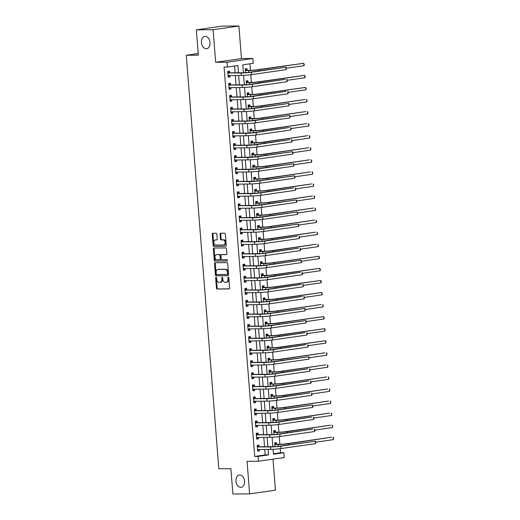 <?xml version="1.0" encoding="UTF-8"?>
<svg xmlns="http://www.w3.org/2000/svg" width="520" height="520" viewBox="0 0 520 520"><rect width="100%" height="100%" fill="white"/><g stroke="black" fill="none" stroke-linecap="round" stroke-linejoin="round"><path stroke-width="0.78" d="M216.073 277.355A0.67 0.455 -98.2 0 0 215.664 278.025L216.457 288.087A0.956 0.657 -98.2 0 0 217.191 289.029L229.028 288.951A0.956 0.657 -98.2 0 0 229.613 288.002L228.819 277.933A0.67 0.455 -98.2 0 0 227.897 277.94L228 279.247A3.049 2.093 -98.2 0 1 226.33 282.276A3.049 2.093 -98.2 0 1 226.135 282.288L225.147 282.295A3.049 2.093 -98.2 0 1 222.807 279.279L222.703 277.979A0.67 0.455 -98.2 0 0 221.78 277.986L221.884 279.286A3.049 2.093 -98.2 0 1 220.214 282.315A3.049 2.093 -98.2 0 1 220.019 282.328L219.031 282.334A3.049 2.093 -98.2 0 1 216.691 279.318L216.587 278.018A0.67 0.455 -98.2 0 0 216.073 277.355M216.417 277.55A0.67 0.455 -98.2 0 0 216.365 277.921L217.159 287.989A0.956 0.657 -98.2 0 0 217.886 288.932L229.307 288.853M228.644 277.466A0.67 0.455 -98.2 0 0 228.592 277.843L228.696 279.142L228 279.247M222.528 277.511A0.67 0.455 -98.2 0 0 222.482 277.882L222.58 279.182L221.884 279.286M206.213 48.743A6.208 4.264 -98.2 0 0 206.615 48.718A6.208 4.264 -98.2 0 0 209.983 42.25A6.208 4.264 -98.2 0 0 205.238 36.394A6.208 4.264 -98.2 0 0 204.841 36.426A6.208 4.264 -98.2 0 0 201.468 42.887A6.208 4.264 -98.2 0 0 206.213 48.743M240.728 487.331A6.208 4.264 -98.2 0 0 241.131 487.305A6.208 4.264 -98.2 0 0 244.504 480.838A6.208 4.264 -98.2 0 0 239.759 474.981A6.208 4.264 -98.2 0 0 239.356 475.013A6.208 4.264 -98.2 0 0 235.983 481.475A6.208 4.264 -98.2 0 0 240.728 487.331M216.859 234.208A0.956 0.657 -98.2 0 0 216.125 233.266L212.803 233.285A0.956 0.657 -98.2 0 0 212.219 234.24L213.103 245.414A0.956 0.657 -98.2 0 0 213.831 246.357L225.667 246.279A0.956 0.657 -98.2 0 0 226.252 245.33L225.375 234.15A0.956 0.657 -98.2 0 0 224.64 233.207L220.63 233.233A0.956 0.657 -98.2 0 0 220.044 234.189L220.422 238.972A0.956 0.657 -98.2 0 0 221.156 239.915L223.145 239.902A2.548 1.748 -98.2 0 1 225.089 242.3A2.548 1.748 -98.2 0 1 223.704 244.953A2.548 1.748 -98.2 0 1 223.542 244.966L215.748 245.018A2.548 1.748 -98.2 0 1 213.805 242.619A2.548 1.748 -98.2 0 1 215.189 239.967A2.548 1.748 -98.2 0 1 215.352 239.954L216.651 239.941A0.956 0.657 -98.2 0 0 217.23 238.992L216.859 234.208M196.346 29.841L222.164 26.111L238.908 26L213.096 29.724L196.346 29.841L198.341 55.172L186.284 55.25L218.822 468.748L230.88 468.669L232.875 494L249.626 493.89L247.058 461.318L258.447 461.247L258.07 456.417L254.722 456.443L224.075 67.067L227.422 67.047L227.045 62.218L252.863 58.493L253.24 63.316L242.775 64.831L243.399 72.755M213.096 29.724L215.657 62.296L227.045 62.218M215.124 262.743A0.956 0.657 -98.2 0 0 214.539 263.699L215.417 274.872A0.956 0.657 -98.2 0 0 216.151 275.815L227.988 275.736A0.956 0.657 -98.2 0 0 228.572 274.788L227.689 263.608A0.956 0.657 -98.2 0 0 226.961 262.665L215.124 262.743M214.26 260.143L213.382 248.969A0.956 0.657 -98.2 0 1 213.961 248.014L225.797 247.936A0.956 0.657 -98.2 0 1 226.531 248.879L226.909 253.663A0.956 0.657 -98.2 0 1 226.323 254.618L221.526 254.65A0.956 0.657 -98.2 0 0 220.942 255.6L221.189 258.772A0.956 0.657 -98.2 0 0 221.923 259.714L226.922 259.682A0.67 0.455 -98.2 0 1 227.025 261.007L214.994 261.086A0.956 0.657 -98.2 0 1 214.26 260.143L214.955 260.046L214.078 248.865L213.382 248.969M249.626 493.89L275.438 490.159L273 459.141M254.722 456.443L265.187 454.928L264.752 449.404M264.543 446.745L263.803 437.34M263.594 434.688L262.853 425.276M262.646 422.624L261.905 413.212M261.697 410.56L260.956 401.154M260.748 398.496L260.007 389.09M259.792 386.438L259.058 377.026M258.843 374.374L258.102 364.962M257.894 362.31L257.153 352.904M256.945 350.246L256.204 340.841M255.996 338.188L255.255 328.776M255.047 326.125L254.306 316.713M254.098 314.061L253.357 304.655M253.149 301.997L252.408 292.591M252.2 289.939L251.459 280.527M251.251 277.875L250.51 268.463M250.302 265.811L249.561 256.406M249.353 253.747L248.612 244.342M248.404 241.69L247.663 232.278M247.455 229.625L246.714 220.214M246.506 217.561L245.765 208.156M245.557 205.498L244.816 196.092M244.608 193.44L243.867 184.028M243.659 181.376L242.918 171.964M242.71 169.312L241.969 159.906M241.761 157.248L241.02 147.843M240.806 145.191L240.071 135.779M239.857 133.126L239.115 123.715M238.908 121.062L238.167 111.651M237.958 108.999L237.218 99.593M237.01 96.941L236.269 87.529M236.061 84.877L235.319 75.465M235.112 72.813L234.578 66.014M259.064 446.667L258.94 445.094L257.199 445.348L257.654 451.139L259.396 450.885L259.285 449.436M258.115 434.61L257.992 433.037L256.25 433.284L256.704 439.075L258.447 438.822L258.336 437.372M257.166 422.546L257.043 420.973L255.3 421.226L255.756 427.011L257.498 426.764L257.387 425.315M256.217 410.481L256.094 408.909L254.352 409.162L254.806 414.954L256.548 414.7L256.438 413.25M255.268 398.418L255.144 396.844L253.403 397.098L253.858 402.89L255.6 402.636L255.489 401.187M254.319 386.36L254.196 384.787L252.453 385.034L252.909 390.825L254.65 390.572L254.54 389.123M253.37 374.296L253.247 372.723L251.505 372.976L251.96 378.762L253.702 378.515L253.591 377.065M252.421 362.232L252.297 360.659L250.556 360.913L251.011 366.704L252.753 366.45L252.642 365.001M251.472 350.168L251.349 348.595L249.607 348.849L250.061 354.64L251.804 354.387L251.693 352.937M250.523 338.111L250.4 336.538L248.658 336.785L249.113 342.576L250.855 342.322L250.738 340.873M249.574 326.047L249.451 324.474L247.708 324.727L248.164 330.512L249.906 330.265L249.789 328.815M248.625 313.983L248.502 312.409L246.753 312.663L247.214 318.454L248.957 318.201L248.839 316.752M247.676 301.918L247.553 300.346L245.804 300.599L246.266 306.391L248.008 306.137L247.891 304.688M246.727 289.861L246.603 288.281L244.855 288.535L245.31 294.327L247.058 294.073L246.942 292.624M245.778 277.797L245.655 276.224L243.906 276.471L244.361 282.262L246.109 282.016L245.993 280.566M244.829 265.733L244.706 264.16L242.957 264.413L243.412 270.205L245.161 269.952L245.044 268.502M243.88 253.669L243.756 252.096L242.008 252.35L242.463 258.141L244.212 257.887L244.094 256.438M242.931 241.612L242.808 240.032L241.059 240.286L241.514 246.077L243.263 245.823L243.145 244.374M241.982 229.547L241.852 227.975L240.11 228.222L240.565 234.013L242.314 233.76L242.197 232.317M241.026 217.483L240.903 215.911L239.161 216.164L239.616 221.949L241.364 221.702L241.248 220.253M240.078 205.419L239.954 203.847L238.212 204.1L238.667 209.892L240.409 209.638L240.299 208.189M239.129 193.362L239.005 191.783L237.263 192.036L237.718 197.828L239.46 197.574L239.35 196.125M238.18 181.298L238.056 179.725L236.314 179.972L236.769 185.764L238.511 185.51L238.4 184.067M237.231 169.234L237.107 167.661L235.365 167.915L235.82 173.7L237.562 173.453L237.452 172.003M236.281 157.17L236.158 155.597L234.416 155.851L234.871 161.642L236.613 161.388L236.503 159.939M235.333 145.113L235.209 143.533L233.467 143.787L233.922 149.578L235.664 149.325L235.553 147.875M234.383 133.048L234.26 131.476L232.518 131.722L232.973 137.514L234.715 137.261L234.605 135.817M233.435 120.984L233.311 119.412L231.569 119.665L232.024 125.45L233.766 125.203L233.656 123.753M232.486 108.921L232.362 107.348L230.62 107.601L231.075 113.392L232.817 113.139L232.707 111.69M231.536 96.863L231.413 95.284L229.671 95.537L230.126 101.328L231.868 101.075L231.751 99.626M230.588 84.799L230.464 83.226L228.716 83.473L229.177 89.265L230.919 89.011L230.802 87.568M229.639 72.735L229.515 71.162L227.767 71.416L228.228 77.201L229.97 76.954L229.853 75.504M273.383 453.746L280.534 452.712L280.215 448.675M279.87 444.243L279.266 436.618M278.922 432.178L278.317 424.554M277.972 420.121L277.368 412.49M277.024 408.057L276.419 400.426M276.075 395.993L275.47 388.369M275.119 383.929L274.521 376.304M274.17 371.872L273.572 364.24M273.221 359.808L272.623 352.176M272.272 347.744L271.674 340.119M271.323 335.679L270.725 328.055M270.374 323.622L269.776 315.991M269.425 311.558L268.827 303.927M268.476 299.494L267.878 291.87M267.527 287.43L266.929 279.806M266.578 275.373L265.98 267.742M265.629 263.308L265.031 255.678M264.68 251.244L264.082 243.62M263.731 239.181L263.133 231.556M262.782 227.123L262.178 219.492M261.833 215.059L261.228 207.428M260.884 202.995L260.28 195.37M259.935 190.931L259.331 183.306M258.986 178.874L258.382 171.243M258.037 166.81L257.433 159.178M257.088 154.745L256.483 147.121M256.132 142.681L255.535 135.057M255.183 130.624L254.586 122.993M254.234 118.56L253.636 110.929M253.286 106.496L252.688 98.872M252.337 94.432L251.739 86.808M251.388 82.375L250.79 74.743M250.439 70.311L249.925 63.798M276.51 444.151L276.387 442.579L274.644 442.832L274.937 446.589M275.561 432.088L275.438 430.515L273.695 430.768L273.988 434.525M274.612 420.024L274.489 418.45L272.74 418.704L273.039 422.461M273.663 407.966L273.539 406.393L271.791 406.64L272.09 410.397M272.714 395.902L272.591 394.329L270.842 394.582L271.141 398.34M271.765 383.838L271.642 382.265L269.893 382.519L270.192 386.276M270.816 371.774L270.692 370.201L268.944 370.454L269.243 374.212M269.867 359.716L269.744 358.144L267.995 358.391L268.294 362.147M268.918 347.653L268.794 346.079L267.046 346.333L267.345 350.09M267.969 335.589L267.839 334.016L266.097 334.269L266.396 338.026M267.014 323.525L266.89 321.952L265.148 322.205L265.447 325.962M266.065 311.467L265.941 309.894L264.199 310.141L264.498 313.898M265.115 299.403L264.992 297.83L263.25 298.084L263.543 301.841M264.167 287.339L264.043 285.766L262.301 286.019L262.594 289.776M263.218 275.275L263.094 273.702L261.352 273.956L261.644 277.713M262.269 263.218L262.145 261.644L260.403 261.892L260.695 265.649M261.32 251.154L261.196 249.581L259.454 249.834L259.747 253.591M260.37 239.089L260.247 237.517L258.505 237.77L258.798 241.527M259.422 227.025L259.298 225.453L257.556 225.706L257.849 229.463M258.472 214.968L258.349 213.395L256.607 213.642L256.9 217.399M257.524 202.904L257.4 201.331L255.658 201.584L255.951 205.342M256.575 190.84L256.451 189.267L254.703 189.52L255.002 193.278M255.625 178.776L255.502 177.203L253.754 177.457L254.053 181.214M254.677 166.719L254.553 165.145L252.805 165.392L253.103 169.15M253.728 154.655L253.604 153.082L251.856 153.335L252.155 157.092M252.779 142.591L252.655 141.017L250.906 141.271L251.206 145.028M251.83 130.526L251.706 128.953L249.958 129.207L250.257 132.964M250.881 118.469L250.757 116.89L249.008 117.143L249.308 120.9M249.931 106.405L249.802 104.832L248.06 105.079L248.358 108.843M248.976 94.341L248.853 92.768L247.111 93.022L247.41 96.778M248.027 82.277L247.904 80.704L246.161 80.957L246.461 84.715M247.078 70.219L246.955 68.64L245.213 68.894L245.505 72.65M198.211 53.527L186.284 55.25M215.657 62.296L241.475 58.572L238.908 26M241.475 58.572L252.863 58.493M280.534 452.712L283.887 452.693L284.264 457.516L258.447 461.247M238.459 72.793L237.894 65.533L227.422 67.047M258.07 456.417L268.534 454.909L268.099 449.378M267.891 446.726L267.15 437.313M266.942 434.662L266.201 425.256M265.993 422.604L265.252 413.192M265.044 410.54L264.303 401.128M264.095 398.476L263.354 389.064M263.146 386.412L262.405 377.007M262.197 374.354L261.456 364.943M261.248 362.291L260.507 352.879M260.299 350.226L259.558 340.815M259.35 338.163L258.609 328.757M258.401 326.105L257.66 316.693M257.445 314.041L256.711 304.629M256.497 301.977L255.762 292.565M255.547 289.913L254.806 280.507M254.599 277.849L253.858 268.444M253.65 265.792L252.909 256.38M252.701 253.728L251.96 244.316M251.752 241.664L251.011 232.258M250.803 229.6L250.061 220.194M249.853 217.542L249.113 208.13M248.905 205.478L248.164 196.066M247.956 193.414L247.214 184.008M247.006 181.35L246.266 171.944M246.058 169.292L245.317 159.881M245.108 157.228L244.368 147.816M244.16 145.165L243.419 135.759M243.211 133.101L242.469 123.695M242.261 121.043L241.52 111.631M241.312 108.979L240.572 99.567M240.364 96.915L239.623 87.51M239.415 84.851L238.674 75.445M273.033 449.293L273.423 454.2L283.887 452.693M243.6 75.361L244.348 84.819M244.556 87.419L245.297 96.876M245.505 99.483L246.246 108.94M246.454 111.547L247.195 121.004M247.403 123.611L248.144 133.068M248.352 135.668L249.093 145.126M249.301 147.732L250.042 157.19M250.25 159.796L250.991 169.254M251.199 171.86L251.94 181.317M252.148 183.917L252.889 193.375M253.097 195.982L253.844 205.439M254.046 208.046L254.794 217.503M254.995 220.109L255.743 229.567M255.944 232.167L256.692 241.625M256.893 244.231L257.641 253.689M257.842 256.295L258.589 265.752M258.791 268.359L259.538 277.817M259.74 280.417L260.488 289.874M260.689 292.481L261.437 301.938M261.638 304.544L262.386 314.002M262.587 316.608L263.334 326.066M263.543 328.666L264.284 338.124M264.492 340.73L265.233 350.188M265.44 352.794L266.182 362.251M266.389 364.858L267.131 374.316M267.339 376.916L268.079 386.373M268.288 388.979L269.029 398.437M269.236 401.043L269.978 410.501M270.186 413.107L270.927 422.565M271.135 425.165L271.875 434.623M272.084 437.229L272.831 446.687M265.187 454.928L268.534 454.909M259.396 450.885L257.634 450.899M258.447 438.822L256.685 438.834M257.498 426.764L255.736 426.771M256.548 414.7L254.787 414.713M255.6 402.636L253.838 402.649M254.65 390.572L252.889 390.585M253.702 378.515L251.94 378.521M252.753 366.45L250.991 366.464M251.804 354.387L250.042 354.4M250.855 342.322L249.093 342.335M249.906 330.265L248.144 330.272M248.957 318.201L247.195 318.214M248.008 306.137L246.246 306.15M247.058 294.073L245.297 294.086M246.109 282.016L244.348 282.022M245.161 269.952L243.393 269.964M244.212 257.887L242.444 257.901M243.263 245.823L241.494 245.837M242.314 233.76L240.546 233.772M241.364 221.702L239.597 221.715M240.409 209.638L238.647 209.651M239.46 197.574L237.698 197.587M238.511 185.51L236.75 185.523M237.562 173.453L235.8 173.466M236.613 161.388L234.852 161.401M235.664 149.325L233.903 149.338M234.715 137.261L232.953 137.274M233.766 125.203L232.005 125.216M232.817 113.139L231.056 113.152M231.868 101.075L230.107 101.088M230.919 89.011L229.158 89.024M229.97 76.954L228.208 76.966M220.714 282.23A3.049 2.093 -98.2 0 0 220.916 282.217A3.049 2.093 -98.2 0 0 222.58 279.182M226.831 282.191A3.049 2.093 -98.2 0 0 227.025 282.172A3.049 2.093 -98.2 0 0 228.696 279.142M215.54 262.743A0.956 0.657 -98.2 0 0 215.234 263.594L216.119 274.775A0.956 0.657 -98.2 0 0 216.847 275.717L228.267 275.639M216.255 273.825A0.67 0.455 -98.2 0 0 216.769 274.489L227.162 274.417A0.67 0.455 -98.2 0 0 227.565 273.748L227.461 272.376A3.049 2.093 -98.2 0 0 225.114 269.36L218.017 269.406A3.049 2.093 -98.2 0 0 217.815 269.425A3.049 2.093 -98.2 0 0 216.151 272.454L216.255 273.825M227.247 274.404L227.858 274.313A0.67 0.455 -98.2 0 0 228.267 273.65L227.565 273.748M218.322 269.36A3.049 2.093 -98.2 0 1 218.517 269.321A3.049 2.093 -98.2 0 1 218.712 269.308L225.817 269.262A3.049 2.093 -98.2 0 1 228.156 272.279L228.267 273.65M214.377 248.014A0.956 0.657 -98.2 0 0 214.078 248.865M226.603 254.52L222.222 254.547A0.956 0.657 -98.2 0 0 222.099 254.566M227.253 260.91L214.994 261.086M216.541 254.683A2.548 1.748 -98.2 0 0 216.379 254.696A2.548 1.748 -98.2 0 0 214.994 257.348A2.548 1.748 -98.2 0 0 216.944 259.747L219.687 259.727A0.956 0.657 -98.2 0 0 220.272 258.778L220.019 255.606A0.956 0.657 -98.2 0 0 219.291 254.664L217.243 254.579A2.548 1.748 -98.2 0 0 217.074 254.592A2.548 1.748 -98.2 0 0 216.918 254.625M219.811 259.714L220.383 259.63A0.956 0.657 -98.2 0 0 220.968 258.681L220.272 258.778M217.243 254.579L219.986 254.56A0.956 0.657 -98.2 0 1 220.721 255.502L220.968 258.681M214.955 260.046A0.956 0.657 -98.2 0 0 215.69 260.988M215.722 239.895A2.548 1.748 -98.2 0 1 215.885 239.863A2.548 1.748 -98.2 0 1 216.047 239.85L216.931 239.844M224.237 244.868A2.548 1.748 -98.2 0 0 224.406 244.855A2.548 1.748 -98.2 0 0 225.791 242.203A2.548 1.748 -98.2 0 0 223.841 239.798L223.145 239.902M221.046 233.233A0.956 0.657 -98.2 0 0 220.747 234.084L221.117 238.869A0.956 0.657 -98.2 0 0 221.852 239.811L223.841 239.798M213.219 233.285A0.956 0.657 -98.2 0 0 212.921 234.136L213.798 245.317A0.956 0.657 -98.2 0 0 214.533 246.259L225.947 246.181M274.664 443.137L276.718 444.262L279.702 444.243A4.849 0.332 -4.5 0 0 286.539 443.716L331.507 437.223L288.217 443.709A7.28 0.501 175.5 0 1 277.959 444.496L274.768 444.405M333.372 439.628L333.184 437.216L333.645 437.808L333.372 439.628L315.815 442.163M276.718 444.262L274.969 444.516M257.53 449.566L270.751 449.358L270.562 446.947L257.322 446.921M259.07 449.436L257.595 450.353M257.225 445.653L259.272 446.784L272.305 446.693A4.849 0.332 -4.5 0 0 279.142 446.173L315.322 441.175L280.82 446.16A7.28 0.501 175.5 0 1 270.562 446.947M315.51 443.593L315.322 441.175L315.861 442.741L315.51 443.593L281.008 448.572A7.28 0.501 175.5 0 1 270.751 449.358M259.272 446.784L257.53 447.038M273.715 431.074L275.769 432.204L278.752 432.185A4.849 0.332 -4.5 0 0 285.591 431.659L330.558 425.165L287.267 431.646A7.28 0.501 175.5 0 1 277.011 432.432L273.819 432.341M332.423 427.563L332.235 425.152L332.696 425.75L332.423 427.563L314.867 430.099M275.769 432.204L274.021 432.451M272.766 419.01L274.82 420.141L277.803 420.121A4.849 0.332 -4.5 0 0 284.642 419.594L329.608 413.101L286.319 419.582A7.28 0.501 175.5 0 1 276.055 420.375L272.87 420.277M331.474 415.5L331.286 413.088L331.747 413.686L331.474 415.5L313.918 418.035M274.82 420.141L273.072 420.394M271.817 406.952L273.865 408.076L276.855 408.057A4.849 0.332 -4.5 0 0 283.692 407.531L328.659 401.037L285.363 407.518A7.28 0.501 175.5 0 1 275.106 408.31L271.914 408.213M330.525 403.442L330.337 401.031L330.798 401.622L330.525 403.442L312.969 405.977M273.865 408.076L272.123 408.33M256.581 437.502L269.802 437.3L269.614 434.882L256.373 434.856M258.122 437.379L256.646 438.288M256.276 433.596L258.323 434.72L271.356 434.635A4.849 0.332 -4.5 0 0 278.194 434.109L312.695 429.124L279.87 434.096A7.28 0.501 175.5 0 1 269.614 434.882M314.561 431.529L314.373 429.117L314.912 430.677L314.561 431.529L280.059 436.507A7.28 0.501 175.5 0 1 269.802 437.3M258.323 434.72L256.581 434.974M255.632 425.438L268.853 425.237L268.664 422.825L255.424 422.799M257.173 425.315L255.691 426.225M255.327 421.531L257.374 422.656L270.406 422.572A4.849 0.332 -4.5 0 0 277.245 422.045L311.747 417.066L278.922 422.032A7.28 0.501 175.5 0 1 268.664 422.825M313.612 419.465L313.423 417.053L313.963 418.613L313.612 419.465L279.11 424.444A7.28 0.501 175.5 0 1 268.853 425.237M257.374 422.656L255.632 422.91M254.683 413.374L267.904 413.173L267.716 410.761L254.475 410.735M256.224 413.25L254.742 414.161M254.378 409.468L256.425 410.599L269.458 410.507A4.849 0.332 -4.5 0 0 276.296 409.981L312.475 404.989L277.972 409.975A7.28 0.501 175.5 0 1 267.716 410.761M312.663 407.401L312.475 404.989L313.014 406.549L312.663 407.401L278.161 412.386A7.28 0.501 175.5 0 1 267.904 413.173M256.425 410.599L254.683 410.846M270.868 394.888L272.916 396.012L275.906 395.993A4.849 0.332 -4.5 0 0 282.744 395.466L327.711 388.973L284.414 395.46A7.28 0.501 175.5 0 1 274.157 396.247L270.966 396.156M329.576 391.378L329.387 388.966L329.849 389.558L329.576 391.378L312.019 393.913M272.916 396.012L271.173 396.266M253.734 401.317L266.955 401.109L266.767 398.697L253.526 398.671M255.275 401.187L253.792 402.103M253.429 397.404L255.476 398.535L268.508 398.444A4.849 0.332 -4.5 0 0 275.346 397.924L309.849 392.938L277.024 397.911A7.28 0.501 175.5 0 1 266.767 398.697M311.714 395.343L311.526 392.925L312.065 394.491L311.714 395.343L277.212 400.322A7.28 0.501 175.5 0 1 266.955 401.109M255.476 398.535L253.734 398.788M269.919 382.824L271.967 383.955L274.957 383.935A4.849 0.332 -4.5 0 0 281.794 383.409L326.762 376.916L283.465 383.396A7.28 0.501 175.5 0 1 273.208 384.183L270.017 384.091M328.627 379.314L328.439 376.903L328.9 377.5L328.627 379.314L311.07 381.849M271.967 383.955L270.225 384.202M268.97 370.76L271.017 371.891L274.007 371.872A4.849 0.332 -4.5 0 0 280.846 371.345L325.812 364.851L282.516 371.332A7.28 0.501 175.5 0 1 272.259 372.125L269.067 372.028M327.678 367.25L327.483 364.839L328.022 366.399L327.678 367.25L310.115 369.785M271.017 371.891L269.276 372.144M268.021 358.703L270.069 359.827L273.058 359.808A4.849 0.332 -4.5 0 0 279.897 359.281L324.864 352.788L281.567 359.268A7.28 0.501 175.5 0 1 271.31 360.061L268.119 359.964M326.729 355.193L326.534 352.781L326.995 353.373L326.729 355.193L309.166 357.728M270.069 359.827L268.327 360.081M267.072 346.638L269.12 347.763L272.11 347.744A4.849 0.332 -4.5 0 0 278.947 347.217L325.585 340.717L280.618 347.21A7.28 0.501 175.5 0 1 270.361 347.997L267.169 347.906M325.78 343.129L325.585 340.717L326.047 341.309L325.78 343.129L308.217 345.663M269.12 347.763L267.377 348.017M266.123 334.575L268.171 335.706L271.154 335.686A4.849 0.332 -4.5 0 0 277.992 335.16L324.636 328.653L279.669 335.147A7.28 0.501 175.5 0 1 269.412 335.933L266.221 335.842M324.831 331.065L324.636 328.653L325.175 330.213L324.831 331.065L307.268 333.6M268.171 335.706L266.428 335.953M252.785 389.253L266.006 389.051L265.817 386.633L252.577 386.607M254.326 389.129L252.844 390.039M252.473 385.346L254.527 386.471L267.56 386.386A4.849 0.332 -4.5 0 0 274.397 385.86L308.9 380.874L276.075 385.847A7.28 0.501 175.5 0 1 265.817 386.633M310.765 383.279L310.577 380.868L311.116 382.428L310.765 383.279L276.263 388.258A7.28 0.501 175.5 0 1 266.006 389.051M254.527 386.471L252.779 386.724M251.836 377.188L265.057 376.987L264.869 374.575L251.628 374.55M253.37 377.065L251.894 377.975M251.524 373.282L253.578 374.406L266.611 374.322A4.849 0.332 -4.5 0 0 273.449 373.796L307.95 368.817L275.125 373.782A7.28 0.501 175.5 0 1 264.869 374.575M309.816 371.215L309.627 368.803L310.089 369.401L309.816 371.215L275.314 376.194A7.28 0.501 175.5 0 1 265.057 376.987M253.578 374.406L251.83 374.66M250.887 365.125L264.108 364.923L263.919 362.512L250.679 362.486M252.421 365.001L250.946 365.911M250.575 361.218L252.629 362.349L265.661 362.258A4.849 0.332 -4.5 0 0 272.5 361.731L308.678 356.74L274.177 361.725A7.28 0.501 175.5 0 1 263.919 362.512M308.867 359.151L308.678 356.74L309.14 357.338L308.867 359.151L274.365 364.137A7.28 0.501 175.5 0 1 264.108 364.923M252.629 362.349L250.881 362.596M249.938 353.067L263.159 352.859L262.971 350.447L249.73 350.422M251.472 352.937L249.997 353.853M249.626 349.154L251.68 350.285L264.713 350.194A4.849 0.332 -4.5 0 0 271.55 349.674L306.053 344.688L273.228 349.661A7.28 0.501 175.5 0 1 262.971 350.447M307.918 347.094L307.73 344.675L308.191 345.274L307.918 347.094L273.416 352.072A7.28 0.501 175.5 0 1 263.159 352.859M251.68 350.285L249.931 350.538M248.989 341.003L262.21 340.801L262.022 338.384L248.781 338.357M250.523 340.88L249.047 341.79M248.677 337.097L250.731 338.221L263.764 338.137A4.849 0.332 -4.5 0 0 270.601 337.61L305.103 332.625L272.279 337.597A7.28 0.501 175.5 0 1 262.022 338.384M306.969 335.029L306.781 332.618L307.242 333.209L306.969 335.029L272.467 340.009A7.28 0.501 175.5 0 1 262.21 340.801M250.731 338.221L248.983 338.475M265.174 322.511L267.221 323.642L270.205 323.622A4.849 0.332 -4.5 0 0 277.043 323.096L323.687 316.589L278.72 323.083A7.28 0.501 175.5 0 1 268.463 323.875L265.272 323.778M323.875 319L323.687 316.589L324.226 318.149L323.875 319L306.319 321.536M267.221 323.642L265.48 323.895M248.04 328.939L261.261 328.738L261.066 326.326L247.832 326.3M249.574 328.815L248.099 329.726M247.728 325.033L249.782 326.157L262.815 326.072A4.849 0.332 -4.5 0 0 269.653 325.546L305.832 320.554L271.329 325.533A7.28 0.501 175.5 0 1 261.066 326.326M306.02 322.966L305.832 320.554L306.293 321.152L306.02 322.966L271.518 327.945A7.28 0.501 175.5 0 1 261.261 328.738M249.782 326.157L248.034 326.411M264.225 310.453L266.272 311.578L269.256 311.558A4.849 0.332 -4.5 0 0 276.094 311.031L321.067 304.538L277.771 311.019A7.28 0.501 175.5 0 1 267.514 311.812L264.322 311.714M322.927 306.943L322.738 304.531L323.278 306.092L322.927 306.943L305.37 309.478M266.272 311.578L264.531 311.831M247.091 316.875L260.312 316.673L260.117 314.262L246.883 314.236M248.625 316.752L247.15 317.661M246.779 312.969L248.833 314.1L261.865 314.008A4.849 0.332 -4.5 0 0 268.704 313.482L304.882 308.49L270.374 313.476A7.28 0.501 175.5 0 1 260.117 314.262M305.071 310.901L304.882 308.49L305.344 309.088L305.071 310.901L270.569 315.887A7.28 0.501 175.5 0 1 260.312 316.673M248.833 314.1L247.084 314.346M263.276 298.389L265.324 299.514L268.307 299.494A4.849 0.332 -4.5 0 0 275.145 298.968L321.789 292.468L276.822 298.961A7.28 0.501 175.5 0 1 266.565 299.748L263.374 299.656M321.978 294.879L321.789 292.468L322.329 294.028L321.978 294.879L304.421 297.414M265.324 299.514L263.582 299.767M246.136 304.817L259.363 304.61L259.168 302.198L245.928 302.172M247.676 304.688L246.201 305.604M245.83 300.905L247.878 302.036L260.917 301.945A4.849 0.332 -4.5 0 0 267.755 301.425L302.257 296.439L269.425 301.411A7.28 0.501 175.5 0 1 259.168 302.198M304.122 298.844L303.927 296.426L304.389 297.024L304.122 298.844L269.62 303.823A7.28 0.501 175.5 0 1 259.363 304.61M247.878 302.036L246.136 302.289M262.327 286.325L264.375 287.456L267.358 287.437A4.849 0.332 -4.5 0 0 274.196 286.91L320.84 280.404L275.873 286.897A7.28 0.501 175.5 0 1 265.616 287.683L262.425 287.593M321.029 282.815L320.84 280.404L321.38 281.964L321.029 282.815L303.472 285.35M264.375 287.456L262.632 287.703M245.186 292.753L258.414 292.552L258.219 290.134L244.978 290.108M246.727 292.63L245.252 293.54M244.881 288.847L246.928 289.971L259.968 289.887A4.849 0.332 -4.5 0 0 266.806 289.361L301.308 284.375L268.476 289.347A7.28 0.501 175.5 0 1 258.219 290.134M303.173 286.78L302.978 284.369L303.44 284.96L303.173 286.78L268.671 291.759A7.28 0.501 175.5 0 1 258.414 292.552M246.928 289.971L245.186 290.225M261.378 274.261L263.425 275.392L266.409 275.373A4.849 0.332 -4.5 0 0 273.247 274.846L319.891 268.339L274.924 274.833A7.28 0.501 175.5 0 1 264.667 275.626L261.476 275.529M320.079 270.751L319.891 268.339L320.431 269.9L320.079 270.751L302.523 273.286M263.425 275.392L261.683 275.646M244.238 280.69L257.459 280.488L257.27 278.077L244.03 278.05M245.778 280.566L244.303 281.476M243.932 276.783L245.98 277.908L259.019 277.823A4.849 0.332 -4.5 0 0 265.856 277.297L300.358 272.317L267.527 277.284A7.28 0.501 175.5 0 1 257.27 278.077M302.224 274.716L302.029 272.305L302.569 273.865L302.224 274.716L267.722 279.695A7.28 0.501 175.5 0 1 257.459 280.488M245.98 277.908L244.238 278.161M260.429 262.204L262.476 263.328L265.46 263.308A4.849 0.332 -4.5 0 0 272.298 262.782L318.942 256.276L273.975 262.769A7.28 0.501 175.5 0 1 263.718 263.562L260.526 263.464M319.131 258.694L318.942 256.276L319.481 257.842L319.131 258.694L301.574 261.228M262.476 263.328L260.735 263.582M243.289 268.625L256.51 268.424L256.321 266.012L243.081 265.986M244.829 268.502L243.353 269.412M242.983 264.719L245.031 265.85L258.07 265.759A4.849 0.332 -4.5 0 0 264.908 265.233L301.08 260.24L266.578 265.226A7.28 0.501 175.5 0 1 256.321 266.012M301.275 262.652L301.08 260.24L301.62 261.8L301.275 262.652L266.767 267.637A7.28 0.501 175.5 0 1 256.51 268.424M245.031 265.85L243.289 266.097M259.474 250.139L261.528 251.264L264.511 251.244A4.849 0.332 -4.5 0 0 271.349 250.718L316.316 244.225L273.026 250.712A7.28 0.501 175.5 0 1 262.769 251.498L259.578 251.407M318.182 246.63L317.993 244.218L318.533 245.778L318.182 246.63L300.625 249.165M261.528 251.264L259.779 251.518M258.525 238.076L260.579 239.207L263.562 239.187A4.849 0.332 -4.5 0 0 270.4 238.661L315.367 232.167L272.077 238.647A7.28 0.501 175.5 0 1 261.82 239.434L258.628 239.343M317.233 234.566L317.044 232.154L317.584 233.714L317.233 234.566L299.676 237.1M260.579 239.207L258.83 239.453M257.575 226.011L259.63 227.143L262.613 227.123A4.849 0.332 -4.5 0 0 269.451 226.597L314.418 220.103L271.128 226.583A7.28 0.501 175.5 0 1 260.871 227.377L257.68 227.279M316.284 222.502L316.095 220.09L316.635 221.65L316.284 222.502L298.727 225.036M259.63 227.143L257.881 227.396M256.627 213.954L258.681 215.078L261.664 215.059A4.849 0.332 -4.5 0 0 268.502 214.533L313.469 208.039L270.179 214.519A7.28 0.501 175.5 0 1 259.922 215.312L256.731 215.215M315.334 210.444L315.146 208.026L315.686 209.593L315.334 210.444L297.778 212.979M258.681 215.078L256.932 215.332M255.678 201.89L257.731 203.014L260.715 202.995A4.849 0.332 -4.5 0 0 267.553 202.469L312.52 195.975L269.23 202.462A7.28 0.501 175.5 0 1 258.973 203.249L255.781 203.158M314.386 198.38L314.197 195.969L314.659 196.56L314.386 198.38L296.829 200.915M257.731 203.014L255.983 203.268M254.728 189.826L256.783 190.957L259.766 190.938A4.849 0.332 -4.5 0 0 266.604 190.411L311.571 183.917L268.281 190.398A7.28 0.501 175.5 0 1 258.017 191.185L254.833 191.094M313.437 186.316L313.248 183.905L313.709 184.503L313.437 186.316L295.88 188.851M256.783 190.957L255.034 191.204M253.78 177.762L255.833 178.893L258.817 178.874A4.849 0.332 -4.5 0 0 265.655 178.347L310.622 171.853L267.325 178.334A7.28 0.501 175.5 0 1 257.069 179.127L253.877 179.03M312.488 174.252L312.299 171.841L312.761 172.439L312.488 174.252L294.931 176.787M255.833 178.893L254.085 179.147M252.831 165.704L254.878 166.829L257.868 166.81A4.849 0.332 -4.5 0 0 264.706 166.283L309.673 159.79L266.377 166.27A7.28 0.501 175.5 0 1 256.12 167.063L252.928 166.966M311.538 162.195L311.35 159.776L311.812 160.375L311.538 162.195L293.982 164.73M254.878 166.829L253.136 167.083M251.882 153.641L253.929 154.765L256.919 154.745A4.849 0.332 -4.5 0 0 263.757 154.219L308.724 147.726L265.428 154.213A7.28 0.501 175.5 0 1 255.171 154.999L251.979 154.908M310.589 150.131L310.401 147.719L310.863 148.31L310.589 150.131L293.033 152.666M253.929 154.765L252.187 155.019M250.933 141.577L252.98 142.708L255.97 142.688A4.849 0.332 -4.5 0 0 262.808 142.162L307.775 135.668L264.478 142.149A7.28 0.501 175.5 0 1 254.222 142.935L251.03 142.844M309.641 138.066L309.452 135.655L309.913 136.253L309.641 138.066L292.084 140.602M252.98 142.708L251.238 142.954M249.983 129.513L252.031 130.644L255.021 130.624A4.849 0.332 -4.5 0 0 261.859 130.097L306.826 123.604L263.53 130.084A7.28 0.501 175.5 0 1 253.273 130.877L250.081 130.78M308.692 126.002L308.497 123.591L309.036 125.151L308.692 126.002L291.128 128.537M252.031 130.644L250.289 130.897M249.035 117.455L251.082 118.58L254.072 118.56A4.849 0.332 -4.5 0 0 260.91 118.034L305.877 111.54L262.581 118.02A7.28 0.501 175.5 0 1 252.323 118.814L249.132 118.716M307.743 113.945L307.548 111.527L308.009 112.125L307.743 113.945L290.18 116.48M251.082 118.58L249.34 118.833M248.086 105.391L250.133 106.516L253.117 106.496A4.849 0.332 -4.5 0 0 259.961 105.97L304.928 99.476L261.632 105.963A7.28 0.501 175.5 0 1 251.375 106.749L248.183 106.659M306.793 101.881L306.599 99.47L307.06 100.061L306.793 101.881L289.231 104.416M250.133 106.516L248.391 106.769M247.136 93.327L249.184 94.458L252.167 94.439A4.849 0.332 -4.5 0 0 259.006 93.912L305.65 87.406L260.683 93.899A7.28 0.501 175.5 0 1 250.425 94.685L247.234 94.595M305.844 89.817L305.65 87.406L306.189 88.966L305.844 89.817L288.281 92.352M249.184 94.458L247.442 94.705M246.188 81.263L248.235 82.394L251.219 82.375A4.849 0.332 -4.5 0 0 258.057 81.848L304.7 75.341L259.733 81.835A7.28 0.501 175.5 0 1 249.477 82.628L246.285 82.531M304.889 77.753L304.7 75.341L305.24 76.901L304.889 77.753L287.333 80.288M248.235 82.394L246.493 82.648M245.239 69.206L247.286 70.33L250.269 70.311A4.849 0.332 -4.5 0 0 257.108 69.784L303.752 63.277L258.784 69.771A7.28 0.501 175.5 0 1 248.528 70.564L245.336 70.466M303.94 65.695L303.752 63.277L304.291 64.844L303.94 65.695L286.383 68.231M247.286 70.33L245.544 70.584M242.339 256.568L255.561 256.36L255.372 253.948L242.131 253.922M243.88 256.438L242.405 257.355M242.034 252.655L244.082 253.786L257.12 253.695A4.849 0.332 -4.5 0 0 263.959 253.175L298.461 248.19L265.629 253.162A7.28 0.501 175.5 0 1 255.372 253.948M300.32 250.594L300.131 248.177L300.671 249.743L300.32 250.594L265.817 255.573A7.28 0.501 175.5 0 1 255.561 256.36M244.082 253.786L242.339 254.04M241.391 244.504L254.612 244.303L254.423 241.885L241.183 241.858M242.931 244.381L241.456 245.291M241.085 240.597L243.133 241.722L256.165 241.638A4.849 0.332 -4.5 0 0 263.01 241.111L297.512 236.125L264.68 241.098A7.28 0.501 175.5 0 1 254.423 241.885M299.37 238.531L299.182 236.119L299.721 237.679L299.37 238.531L264.869 243.51A7.28 0.501 175.5 0 1 254.612 244.303M243.133 241.722L241.391 241.975M240.442 232.44L253.663 232.239L253.474 229.827L240.233 229.801M241.982 232.317L240.506 233.227M240.136 228.534L242.183 229.658L255.216 229.573A4.849 0.332 -4.5 0 0 262.054 229.047L298.233 224.055L263.731 229.034A7.28 0.501 175.5 0 1 253.474 229.827M298.422 226.467L298.233 224.055L298.772 225.615L298.422 226.467L263.919 231.446A7.28 0.501 175.5 0 1 253.663 232.239M242.183 229.658L240.442 229.911M239.493 220.376L252.714 220.175L252.525 217.763L239.285 217.737M241.033 220.253L239.558 221.162M239.187 216.469L241.234 217.6L254.267 217.51A4.849 0.332 -4.5 0 0 261.105 216.983L297.284 211.991L262.782 216.977A7.28 0.501 175.5 0 1 252.525 217.763M297.472 214.403L297.284 211.991L297.824 213.551L297.472 214.403L262.971 219.388A7.28 0.501 175.5 0 1 252.714 220.175M241.234 217.6L239.493 217.847M238.544 208.319L251.764 208.111L251.576 205.699L238.336 205.673M240.084 208.189L238.608 209.099M238.238 204.406L240.286 205.536L253.318 205.446A4.849 0.332 -4.5 0 0 260.156 204.925L296.335 199.927L261.833 204.912A7.28 0.501 175.5 0 1 251.576 205.699M296.524 202.345L296.335 199.927L296.875 201.494L296.524 202.345L262.022 207.324A7.28 0.501 175.5 0 1 251.764 208.111M240.286 205.536L238.544 205.79M237.594 196.255L250.816 196.053L250.627 193.635L237.386 193.609M239.135 196.131L237.66 197.041M237.289 192.348L239.337 193.472L252.369 193.388A4.849 0.332 -4.5 0 0 259.207 192.862L293.709 187.876L260.884 192.849A7.28 0.501 175.5 0 1 250.627 193.635M295.575 190.281L295.386 187.869L295.925 189.43L295.575 190.281L261.072 195.26A7.28 0.501 175.5 0 1 250.816 196.053M239.337 193.472L237.594 193.726M236.645 184.191L249.867 183.989L249.678 181.578L236.438 181.552M238.186 184.067L236.704 184.977M236.34 180.284L238.388 181.409L251.42 181.324A4.849 0.332 -4.5 0 0 258.258 180.797L294.437 175.806L259.935 180.785A7.28 0.501 175.5 0 1 249.678 181.578M294.625 178.217L294.437 175.806L294.976 177.365L294.625 178.217L260.124 183.196A7.28 0.501 175.5 0 1 249.867 183.989M238.388 181.409L236.645 181.662M235.697 172.127L248.917 171.925L248.729 169.514L235.489 169.488M237.237 172.003L235.755 172.913M235.391 168.22L237.439 169.351L250.471 169.26A4.849 0.332 -4.5 0 0 257.309 168.733L293.488 163.742L258.986 168.727A7.28 0.501 175.5 0 1 248.729 169.514M293.677 166.153L293.488 163.742L294.028 165.302L293.677 166.153L259.175 171.139A7.28 0.501 175.5 0 1 248.917 171.925M237.439 169.351L235.697 169.598M234.748 160.069L247.969 159.861L247.78 157.45L234.54 157.423M236.288 159.939L234.806 160.849M234.442 156.156L236.489 157.287L249.522 157.196A4.849 0.332 -4.5 0 0 256.36 156.676L292.539 151.678L258.037 156.663A7.28 0.501 175.5 0 1 247.78 157.45M292.728 154.095L292.539 151.678L293.079 153.244L292.728 154.095L258.226 159.075A7.28 0.501 175.5 0 1 247.969 159.861M236.489 157.287L234.748 157.541M233.799 148.005L247.019 147.803L246.831 145.386L233.591 145.359M235.333 147.881L233.857 148.792M233.487 144.099L235.541 145.223L248.573 145.138A4.849 0.332 -4.5 0 0 255.411 144.612L289.913 139.626L257.088 144.599A7.28 0.501 175.5 0 1 246.831 145.386M291.779 142.031L291.59 139.62L292.13 141.18L291.779 142.031L257.276 147.011A7.28 0.501 175.5 0 1 247.019 147.803M235.541 145.223L233.792 145.477M232.85 135.941L246.071 135.74L245.882 133.328L232.642 133.302M234.383 135.817L232.908 136.727M232.537 132.035L234.592 133.159L247.624 133.075A4.849 0.332 -4.5 0 0 254.462 132.548L288.964 127.569L256.139 132.535A7.28 0.501 175.5 0 1 245.882 133.328M290.829 129.968L290.641 127.556L291.103 128.154L290.829 129.968L256.328 134.947A7.28 0.501 175.5 0 1 246.071 135.74M234.592 133.159L232.843 133.412M231.9 123.877L245.122 123.676L244.933 121.264L231.692 121.238M233.435 123.753L231.959 124.663M231.589 119.971L233.643 121.102L246.675 121.01A4.849 0.332 -4.5 0 0 253.513 120.484L289.692 115.492L255.19 120.478A7.28 0.501 175.5 0 1 244.933 121.264M289.881 117.903L289.692 115.492L290.154 116.09L289.881 117.903L255.379 122.889A7.28 0.501 175.5 0 1 245.122 123.676M233.643 121.102L231.894 121.349M230.952 111.82L244.172 111.612L243.984 109.2L230.744 109.174M232.486 111.69L231.01 112.599M230.639 107.906L232.694 109.038L245.726 108.947A4.849 0.332 -4.5 0 0 252.564 108.42L288.743 103.428L254.241 108.413A7.28 0.501 175.5 0 1 243.984 109.2M288.932 105.846L288.743 103.428L289.204 104.026L288.932 105.846L254.43 110.825A7.28 0.501 175.5 0 1 244.172 111.612M232.694 109.038L230.945 109.291M230.003 99.755L243.224 99.554L243.035 97.136L229.794 97.11M231.536 99.632L230.061 100.542M229.691 95.849L231.744 96.974L244.777 96.889A4.849 0.332 -4.5 0 0 251.615 96.362L286.117 91.377L253.292 96.349A7.28 0.501 175.5 0 1 243.035 97.136M287.983 93.782L287.794 91.37L288.256 91.962L287.983 93.782L253.481 98.761A7.28 0.501 175.5 0 1 243.224 99.554M231.744 96.974L229.996 97.227M229.053 87.692L242.275 87.49L242.08 85.078L228.846 85.052M230.588 87.568L229.112 88.478M228.742 83.785L230.796 84.909L243.828 84.825A4.849 0.332 -4.5 0 0 250.666 84.299L285.168 79.32L252.343 84.285A7.28 0.501 175.5 0 1 242.08 85.078M287.034 81.718L286.845 79.306L287.307 79.905L287.034 81.718L252.531 86.697A7.28 0.501 175.5 0 1 242.275 87.49M230.796 84.909L229.047 85.163M228.098 75.627L241.326 75.426L241.131 73.014L227.897 72.989M229.639 75.504L228.163 76.414M227.792 71.721L229.847 72.852L242.879 72.761A4.849 0.332 -4.5 0 0 249.717 72.234L285.896 67.243L251.388 72.228A7.28 0.501 175.5 0 1 241.131 73.014M286.084 69.654L285.896 67.243L286.358 67.841L286.084 69.654L251.583 74.639A7.28 0.501 175.5 0 1 241.326 75.426M229.847 72.852L228.098 73.099M216.365 277.921L215.664 278.025M228.592 277.843L227.897 277.94M222.482 277.882L221.78 277.986M217.886 288.932L217.191 289.029M217.159 287.989L216.457 288.087M216.847 275.717L216.151 275.815M216.119 274.775L215.417 274.872M215.234 263.594L214.539 263.699M228.156 272.279L227.461 272.376M225.817 269.262L225.114 269.36M218.712 269.308L218.017 269.406M222.222 254.547L221.526 254.65M220.721 255.502L220.019 255.606M219.986 254.56L219.291 254.664M216.047 239.85L215.352 239.954M221.852 239.811L221.156 239.915M221.117 238.869L220.422 238.972M220.747 234.084L220.044 234.189M214.533 246.259L213.831 246.357M213.798 245.317L213.103 245.414M212.921 234.136L212.219 234.24M278.096 446.303L277.959 444.496M288.301 444.847L288.217 443.709M281.008 448.572L280.82 446.16M277.147 434.239L277.011 432.432M287.352 432.783L287.267 431.646M276.198 422.182L276.055 420.375M286.403 420.726L286.319 419.582M275.249 410.118L275.106 408.31M285.454 408.662L285.363 407.518M280.059 436.507L279.87 434.096M279.11 424.444L278.922 422.032M278.161 412.386L277.972 409.975M274.3 398.053L274.157 396.247M284.505 396.598L284.414 395.46M277.212 400.322L277.024 397.911M273.351 385.99L273.208 384.183M283.556 384.534L283.465 383.396M272.402 373.932L272.259 372.125M282.607 372.476L282.516 371.332M271.453 361.868L271.31 360.061M281.658 360.412L281.567 359.268M270.504 349.804L270.361 347.997M280.709 348.348L280.618 347.21M269.555 337.74L269.412 335.933M279.76 336.284L279.669 335.147M276.263 388.258L276.075 385.847M275.314 376.194L275.125 373.782M274.365 364.137L274.177 361.725M273.416 352.072L273.228 349.661M272.467 340.009L272.279 337.597M268.606 325.683L268.463 323.875M278.811 324.226L278.72 323.083M271.518 327.945L271.329 325.533M267.657 313.619L267.514 311.812M277.862 312.163L277.771 311.019M270.569 315.887L270.374 313.476M266.708 301.555L266.565 299.748M276.913 300.099L276.822 298.961M269.62 303.823L269.425 301.411M265.759 289.49L265.616 287.683M275.964 288.034L275.873 286.897M268.671 291.759L268.476 289.347M264.81 277.433L264.667 275.626M275.015 275.977L274.924 274.833M267.722 279.695L267.527 277.284M263.861 265.369L263.718 263.562M274.066 263.913L273.975 262.769M266.767 267.637L266.578 265.226M262.912 253.305L262.769 251.498M273.117 251.849L273.026 250.712M261.963 241.241L261.82 239.434M272.168 239.785L272.077 238.647M261.014 229.183L260.871 227.377M271.219 227.728L271.128 226.583M260.058 217.119L259.922 215.312M270.264 215.664L270.179 214.519M259.11 205.056L258.973 203.249M269.315 203.6L269.23 202.462M258.161 192.992L258.017 191.185M268.365 191.536L268.281 190.398M257.212 180.934L257.069 179.127M267.417 179.478L267.325 178.334M256.262 168.87L256.12 167.063M266.468 167.414L266.377 166.27M255.314 156.806L255.171 154.999M265.519 155.35L265.428 154.213M254.364 144.742L254.222 142.935M264.57 143.286L264.478 142.149M253.416 132.685L253.273 130.877M263.62 131.228L263.53 130.084M252.467 120.62L252.323 118.814M262.672 119.165L262.581 118.02M251.518 108.556L251.375 106.749M261.722 107.101L261.632 105.963M250.569 96.492L250.425 94.685M260.774 95.037L260.683 93.899M249.619 84.435L249.477 82.628M259.825 82.979L259.733 81.835M248.671 72.371L248.528 70.564M258.875 70.915L258.784 69.771M265.817 255.573L265.629 253.162M264.869 243.51L264.68 241.098M263.919 231.446L263.731 229.034M262.971 219.388L262.782 216.977M262.022 207.324L261.833 204.912M261.072 195.26L260.884 192.849M260.124 183.196L259.935 180.785M259.175 171.139L258.986 168.727M258.226 159.075L258.037 156.663M257.276 147.011L257.088 144.599M256.328 134.947L256.139 132.535M255.379 122.889L255.19 120.478M254.43 110.825L254.241 108.413M253.481 98.761L253.292 96.349M252.531 86.697L252.343 84.285M251.583 74.639L251.388 72.228M220.916 282.217L220.214 282.315M227.025 282.172L226.33 282.276M227.903 274.313L227.201 274.411M218.517 269.321L217.815 269.425M222.164 254.553L221.462 254.65M217.074 254.592L216.379 254.696M220.447 259.623L219.752 259.727M215.885 239.863L215.189 239.967M224.406 244.855L223.704 244.953"/></g></svg>
